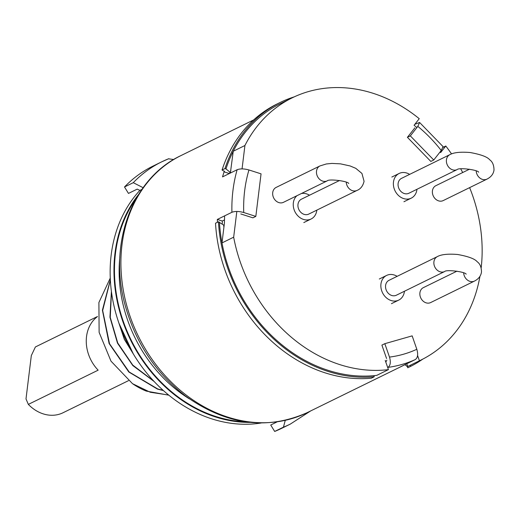 <?xml version="1.0" encoding="UTF-8"?>
<svg xmlns="http://www.w3.org/2000/svg" width="520" height="520" viewBox="0 0 520 520"><rect width="100%" height="100%" fill="white"/><g stroke="black" fill="none" stroke-linecap="round" stroke-linejoin="round"><path stroke-width="0.78" d="M242.053 168.903L244.927 145.509A146.055 120.224 63.9 0 1 292.208 97.838A146.055 120.224 63.9 0 1 419.244 118.697L414.082 125.262A136.318 112.21 -116.1 0 1 416.891 127.562M440.115 151.912A136.318 112.21 -116.1 0 1 440.622 152.575L445.79 146.016A146.055 120.224 -116.1 0 1 451.549 153.927M460.714 168.838A146.055 120.224 -116.1 0 1 462.683 172.536M469.632 187.629A146.055 120.224 -116.1 0 1 481.175 267.878M479.947 276.315A146.055 120.224 -116.1 0 1 420.81 360.113A146.055 120.224 -116.1 0 1 419.419 360.782L407.738 366.509L406.776 363.747M417.573 355.491L419.419 360.782M236.828 211.458L233.669 237.185A146.055 120.224 63.9 0 0 388.434 369.635L385.216 360.386M244.927 145.509L233.246 151.242L230.36 173.05M224.62 215.858L224.4 223.275L221.988 242.918A146.055 120.224 -116.1 0 0 376.753 375.362L388.434 369.635M445.79 146.016L443.125 147.323M233.246 151.242A146.055 120.224 -116.1 0 1 280.527 103.565L292.208 97.838M420.81 360.113L409.13 365.84A146.055 120.224 -116.1 0 1 407.738 366.509M233.669 237.185L221.988 242.918M339.56 180.486L301.399 199.199A8.307 6.838 -116.1 0 0 297.98 204.38A8.307 6.838 63.9 0 0 301.125 212.608A8.307 6.838 63.9 0 0 308.718 214.11L357.045 190.411A8.307 6.838 63.9 0 1 346.255 182.208M319.943 165.939A8.307 6.838 -116.1 0 0 316.517 171.119A8.307 6.838 -116.1 0 0 319.663 179.348A8.307 6.838 -116.1 0 0 327.256 180.85L283.452 202.326A8.307 6.838 -116.1 0 1 275.86 200.824A8.307 6.838 -116.1 0 1 272.714 192.595A8.307 6.838 -116.1 0 1 276.139 187.415L319.943 165.939L326.3 163.969L331.955 163.417L340.476 163.845L350.103 165.952L355.771 168.324L361.946 173.446L364.072 181.317C362.941 185.978 360.601 189.014 357.045 190.411M296.881 195.741A13.747 11.317 -116.1 0 0 293.339 202.891A13.747 11.317 63.9 0 0 298.545 216.508A13.747 11.317 63.9 0 0 311.11 218.998A13.747 11.317 63.9 0 0 316.778 210.418A13.747 11.317 -116.1 0 0 316.81 210.139M301.438 193.511A13.747 11.317 -116.1 0 1 309.498 195.228M401.538 178.347A8.307 6.838 63.9 0 0 398.112 183.534A8.307 6.838 -116.1 0 0 401.258 191.763A8.307 6.838 -116.1 0 0 408.85 193.264L457.178 169.566A8.307 6.838 63.9 0 1 449.585 168.064A8.307 6.838 63.9 0 1 446.44 159.835A8.307 6.838 63.9 0 1 449.865 154.648L401.538 178.347M476.184 170.924A8.307 6.838 -116.1 0 0 486.967 179.127L443.163 200.603A8.307 6.838 -116.1 0 1 435.578 199.102A8.307 6.838 -116.1 0 1 432.425 190.873A8.307 6.838 -116.1 0 1 435.851 185.692L469.482 169.202M403.943 201.728L411.242 198.146A13.747 11.317 -116.1 0 0 416.916 189.566A13.747 11.317 63.9 0 0 416.943 189.293M409.63 174.382A13.747 11.317 63.9 0 0 399.139 173.466A13.747 11.317 63.9 0 0 393.471 182.046A13.747 11.317 -116.1 0 0 398.678 195.663A13.747 11.317 -116.1 0 0 411.242 198.146M389.019 280.312A8.307 6.838 63.9 0 0 385.593 285.493A8.307 6.838 -116.1 0 0 388.739 293.722A8.307 6.838 -116.1 0 0 396.331 295.224L444.659 271.525A8.307 6.838 63.9 0 1 437.067 270.023A8.307 6.838 63.9 0 1 433.921 261.794A8.307 6.838 63.9 0 1 437.346 256.614L389.019 280.312M463.665 272.883A8.307 6.838 -116.1 0 0 474.448 281.086L430.644 302.569A8.307 6.838 -116.1 0 1 423.059 301.067A8.307 6.838 -116.1 0 1 419.906 292.838A8.307 6.838 -116.1 0 1 423.332 287.651L456.963 271.161M391.424 303.687L398.723 300.111A13.747 11.317 -116.1 0 0 404.397 291.531A13.747 11.317 63.9 0 0 404.424 291.252M397.111 276.341A13.747 11.317 63.9 0 0 386.62 275.425A13.747 11.317 63.9 0 0 380.952 284.005A13.747 11.317 -116.1 0 0 386.159 297.622A13.747 11.317 -116.1 0 0 398.723 300.111M128.486 380.653L63.018 412.757A35.796 29.465 -116.1 0 1 43.173 413.862A35.796 29.465 63.9 0 1 28.346 404.391L98.144 370.168A35.796 29.465 63.9 0 1 97.474 316.576M28.346 404.391L26 398.925L31.323 355.576L35.399 346.957L97.474 316.517M414.843 124.293L419.601 122.473L443.072 146.633L441.24 150.488L433.751 159.998L430.833 161.434L407.413 137.326L410.339 135.895L417.82 126.38L419.601 122.473M387.699 367.51L387.946 367.387C390.435 365.612 390.949 362.18 389.493 357.091L384.826 343.681L412.159 335.868L416.825 349.278C418.288 354.367 417.775 357.799 415.285 359.574L400.686 366.737A143.189 117.865 63.9 0 0 403.488 365.417A143.189 117.865 63.9 0 0 404.976 364.669L404.963 364.637M294.229 96.87A147.199 121.166 63.9 0 0 280.02 102.538A147.199 121.166 63.9 0 0 224.978 168.584L225.972 168.903L230.204 172.386L229.073 173.453L224.088 171.853A143.189 117.865 63.9 0 0 222.541 176.885L237.139 169.722C240.214 168.565 244.153 168.643 248.95 169.962L261.053 173.849L255.827 216.405L243.724 212.518C238.927 211.198 234.988 211.12 231.914 212.284L217.315 219.44A143.189 117.865 63.9 0 0 217.412 222.287M217.315 219.44L222.261 221.033A137.462 113.152 63.9 0 0 222.358 223.418M222.261 221.033L224.471 219.947M240.799 213.947L252.909 217.834L255.827 216.405M384.826 343.681L381.901 345.111L386.575 358.527M414.901 127.816L407.413 137.326M385.808 362.082L386.848 360.191M223.893 227.403L223.73 225.16L218.446 221.78A147.199 121.166 63.9 0 0 374.238 376.76L373.854 375.668A146.055 120.224 -116.1 0 1 219.44 222.099M404.976 364.669L407.381 366.685L407.765 367.776L410.683 366.347L410.306 365.261M422.812 359.099A147.199 121.166 -116.1 0 1 410.683 366.347M374.238 376.76L371.312 378.196A147.199 121.166 -116.1 0 1 215.527 223.21L218.446 221.78M280.02 102.538L277.101 103.968A147.199 121.166 -116.1 0 0 222.06 170.014L224.978 168.584M224.347 171.061A143.189 117.865 63.9 0 0 224.088 171.853L224.464 171.489L222.06 170.014M410.339 135.895L433.751 159.998M173.706 159.523L168.506 158.808A146.055 120.224 63.9 0 0 161.674 161.844L152.912 166.14A146.055 120.224 63.9 0 0 124.508 186.979L133.269 182.683L143.104 187.688M250.042 422.39A136.318 112.21 -116.1 0 1 215.677 417.014A136.318 112.21 -116.1 0 1 122.772 321.341A136.318 112.21 -116.1 0 1 138.398 194.714M261.099 423.013A136.318 112.21 -116.1 0 1 211.861 418.886A136.318 112.21 -116.1 0 1 117.442 318.656A136.318 112.21 -116.1 0 1 139.874 190.405L141.876 189.423M139.874 190.405L137.222 189.118L128.466 193.414L124.508 186.979M285.246 420.401L283.445 427.154L274.683 431.45L270.725 425.016L277.004 421.935M283.445 427.154A146.055 120.224 -116.1 0 0 290.277 424.119L281.515 428.415A146.055 120.224 -116.1 0 1 274.683 431.45M110.338 279.747L102.408 310.173L109.116 343.551L128.817 372.015L157.437 389.077L163.462 390.604M163.202 390.364L157.703 388.947L129.207 372.001L109.519 343.74L102.667 310.486L110.357 280.059M168.818 395.181L146.347 391.118A71.598 58.936 63.9 0 1 132.502 383.669L150.209 392.236L168.669 395.057M132.502 383.669L111.001 361.16L99.125 332.377L98.898 302.523L110.26 278.077M111.397 291.369L109.948 317.207L117.481 343.129L132.788 365.541L154.148 381.518M153.68 381.01L132.75 365.092L117.728 342.959L110.253 317.414L111.481 292M118.079 320.645L124.358 339.411L134.751 356.272M133.276 353.86L118.963 323.258M227.754 417.092A143.189 117.865 63.9 0 0 307.125 412.666C266.728 430.553 226.122 424.957 185.308 395.889C155.487 372.794 135.401 342.459 125.041 304.876C107.984 243.666 132.067 178.373 181.038 155.538A143.189 117.865 63.9 0 0 123.409 290.829A143.189 117.865 63.9 0 0 227.754 417.092M387.946 367.387A143.189 117.865 63.9 0 0 415.285 359.574M237.139 169.722A143.189 117.865 63.9 0 0 231.914 212.284M248.95 169.962A134.602 110.792 63.9 0 0 243.724 212.518M225.972 168.903A146.055 120.224 -116.1 0 1 286.462 100.893M441.24 150.488A134.602 110.792 63.9 0 0 417.82 126.38M389.493 357.091A134.602 110.792 63.9 0 0 416.825 349.278M119.867 256.99A130.305 107.257 63.9 0 0 189.449 398.905M135.87 199.004A135.746 111.735 63.9 0 0 215.755 416.475A135.746 111.735 -116.1 0 0 245.096 421.759M168.74 158.704L161.674 161.844A146.055 120.224 63.9 0 0 133.269 182.683M327.256 180.85C328.686 178.711 347.815 181.044 348.757 183.495M303.81 222.573L311.11 218.998M478.686 172.211C477.672 169.754 458.744 167.421 457.178 169.566M486.967 179.127C491.121 176.995 493.467 173.959 494 170.027C493.942 165.178 492.518 161.772 489.743 159.816C487.376 156.884 480.844 154.453 470.138 152.523C460.551 151.743 453.791 152.451 449.865 154.648M391.84 177.041L399.139 173.466M466.167 274.17C465.153 271.719 446.225 269.38 444.659 271.525M474.448 281.086C478.601 278.954 480.948 275.925 481.481 271.993C481.423 267.144 479.999 263.738 477.224 261.775C474.857 258.85 468.325 256.418 457.62 254.488C448.032 253.708 441.272 254.417 437.346 256.614M379.321 279.006L386.62 275.425M307.125 412.666L403.488 365.417M181.038 155.538L253.65 119.931M230.204 172.386L230.893 170.411M290.277 424.119L310.642 410.943"/></g></svg>
